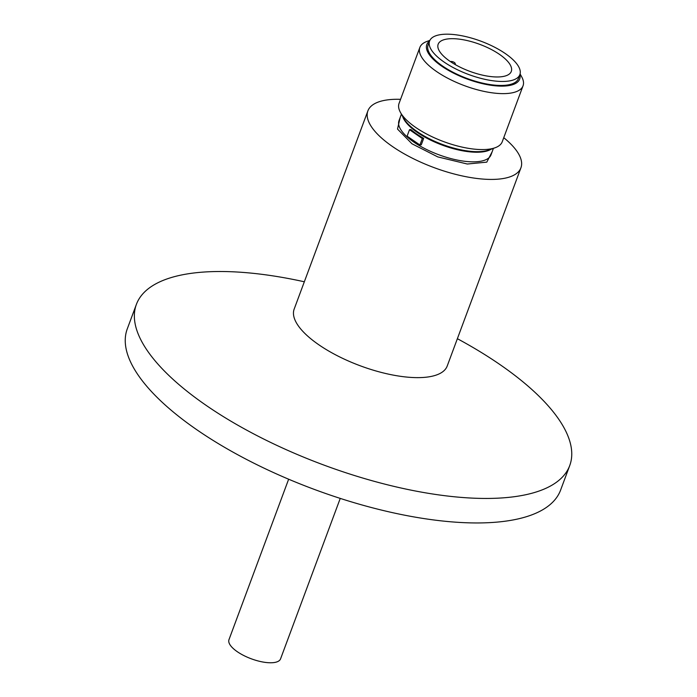 <?xml version="1.0" encoding="UTF-8"?>
<svg xmlns="http://www.w3.org/2000/svg" width="697" height="697" viewBox="0 0 697 697"><rect width="100%" height="100%" fill="white"/><g stroke="black" fill="none" stroke-linecap="round" stroke-linejoin="round"><path stroke-width="1.05" d="M492.143 151.78L486.785 162.14L467.321 164.022L437.777 156.903L411.988 143.791L397.517 129.076L400.148 117.566M288.645 479.214L228.973 639.672A27.523 10.15 20.4 0 0 237.241 651.669A27.523 10.15 20.4 0 0 263.649 662.15A27.523 10.15 20.4 0 0 280.569 658.857L340.241 498.399M457.38 338.698A231.177 85.234 -159.6 0 1 500.272 364.792A231.177 85.234 -159.6 0 1 569.737 465.561A231.177 85.234 -159.6 0 1 514.795 496.639A231.177 85.234 -159.6 0 1 205.842 405.166A231.177 85.234 -159.6 0 1 136.385 304.397A231.177 85.234 -159.6 0 1 191.326 273.32A231.177 85.234 -159.6 0 1 304.328 281.78M569.737 465.561L560.615 490.069A231.177 85.234 -159.6 0 1 418.531 517.705A231.177 85.234 -159.6 0 1 196.728 429.683A231.177 85.234 -159.6 0 1 127.263 328.914L136.385 304.397M503.748 137.692A81.645 30.102 -159.6 0 1 520.929 167.803L447.213 366.021A81.645 30.102 -159.6 0 1 427.81 376.999A81.645 30.102 -159.6 0 1 318.703 344.693A81.645 30.102 -159.6 0 1 294.169 309.102L367.885 110.884A81.645 30.102 -159.6 0 1 400.566 99.322M520.929 167.803A81.645 30.102 -159.6 0 1 470.754 177.569A81.645 30.102 -159.6 0 1 392.411 146.475A81.645 30.102 -159.6 0 1 367.885 110.884M423.68 138.355A49.078 18.096 -159.6 0 1 416.736 134.016A49.078 18.096 -159.6 0 1 410.882 129.52L409.505 129.703L407.109 136.15L419.908 144.985L421.284 144.802L423.68 138.355L422.304 138.546L419.908 144.985M520.084 73.917L521.617 76.679A55.046 20.291 -159.6 0 1 523.046 85.801L502.241 141.752A55.046 20.291 -159.6 0 1 495.201 147.72L488.963 150.003A49.539 18.261 -159.6 0 1 417.32 131.689A49.539 18.261 -159.6 0 1 403.72 118.298L400.487 112.496A55.046 20.291 -159.6 0 1 399.059 103.383L419.864 47.431A55.046 20.291 -159.6 0 1 426.904 41.454L429.875 40.374M495.201 147.72A55.046 20.291 -159.6 0 1 415.595 127.377A55.046 20.291 -159.6 0 1 400.487 112.496M523.046 85.801A55.046 20.291 -159.6 0 1 489.216 92.379A55.046 20.291 -159.6 0 1 436.409 71.425A55.046 20.291 -159.6 0 1 419.864 47.431M519.875 74.596A49.539 18.261 -159.6 0 1 494.304 85.705A49.539 18.261 -159.6 0 1 441.698 66.145A49.539 18.261 -159.6 0 1 429.587 41.027A48.163 17.756 -159.6 0 1 459.184 35.277A48.163 17.756 -159.6 0 1 505.395 53.617A48.163 17.756 -159.6 0 1 519.866 74.614A48.163 17.756 -159.6 0 1 490.27 80.373A48.163 17.756 -159.6 0 1 444.059 62.033A48.163 17.756 -159.6 0 1 429.587 41.036L428.097 45.035A48.163 17.756 -159.6 0 0 442.569 66.023A48.163 17.756 -159.6 0 0 488.78 84.363A48.163 17.756 -159.6 0 0 518.385 78.604L519.866 74.614M449.887 61.231A39.015 14.384 -159.6 0 1 438.16 44.225A39.015 14.384 -159.6 0 1 462.137 39.563A39.015 14.384 -159.6 0 1 499.566 54.418A39.015 14.384 -159.6 0 1 511.293 71.425A39.015 14.384 -159.6 0 1 487.316 76.086A39.015 14.384 -159.6 0 1 449.887 61.231M450.497 61.65A2.561 0.95 -159.6 0 1 454.374 62.503A2.561 0.95 -159.6 0 1 455.158 63.401A2.561 0.95 -159.6 0 1 454.209 63.985M422.304 138.546L409.505 129.703M401.411 114.169L399.006 120.642A49.078 18.096 20.4 0 0 413.748 142.04A49.078 18.096 20.4 0 0 460.839 160.728A49.078 18.096 20.4 0 0 491.002 154.856L493.406 148.383M491.15 149.202A49.078 18.096 -159.6 0 1 417.32 132.439A49.078 18.096 -159.6 0 1 402.578 116.26M455.158 63.401L455.446 64.708"/></g></svg>
